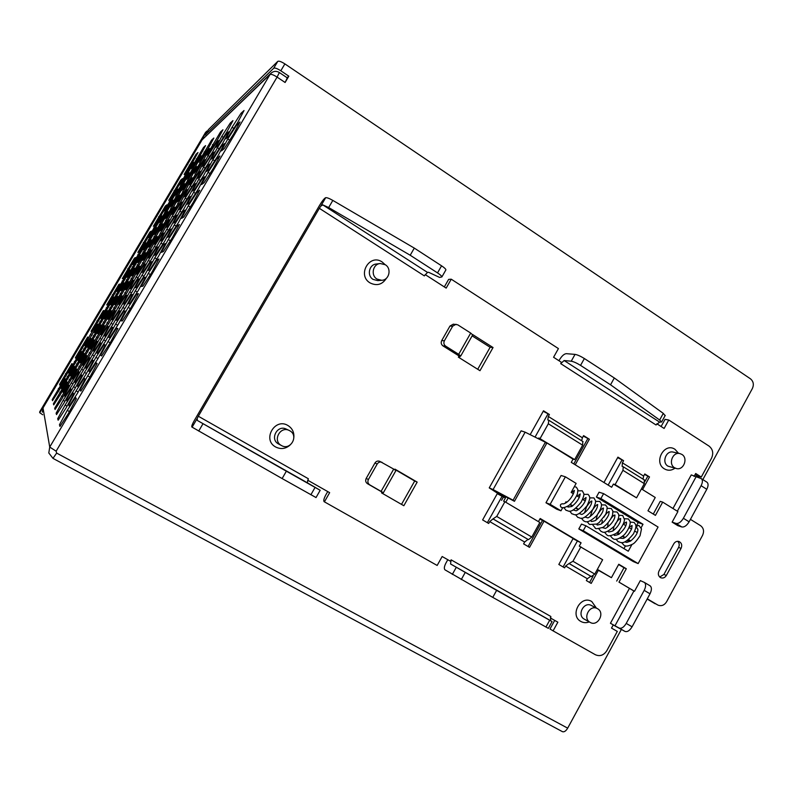 <?xml version="1.0" encoding="UTF-8"?>
<svg xmlns="http://www.w3.org/2000/svg" width="793" height="793" viewBox="0 0 793 793"><rect width="100%" height="100%" fill="white"/><g stroke="black" fill="none" stroke-linecap="round" stroke-linejoin="round"><path stroke-width="1.19" d="M597.555 608.717L597.327 608.588C589.764 604.177 582.31 618.342 590.091 622.366L590.17 622.406C597.724 627.025 605.376 612.801 597.555 608.717M674.556 467.751C667.964 464.054 672.712 451.534 679.918 453.586L681.851 454.399C688.473 458.166 683.556 470.745 676.33 468.514L674.556 467.751M377.012 279.077C370.48 275.379 372.869 263.93 380.263 263.524L385.269 264.723C391.92 268.54 389.204 280.216 381.641 280.286L377.012 279.077M289.802 430.768L289.167 430.44C280.147 425.752 272.306 440.789 281.346 445.468L281.545 445.587C290.555 450.87 299.03 435.625 289.802 430.768M574.33 486.644L576.382 487.199L577.889 489.707L577.433 493.96C575.361 498.678 572.457 502.554 568.72 505.587C564.913 507.629 562.485 508.214 561.404 507.342L561.077 507.193C559.779 505.24 560.264 504.09 562.554 503.733C563.367 504.695 570.197 501.88 573.983 492.205L574.35 490.381M584.481 512.962L586.582 506.747C591.984 498.876 591.717 501.741 591.865 501.047L591.31 503.951C588.257 511.118 581.606 515.143 581.507 514.36L579.148 513.537M590.24 516.57L592.321 510.276C596.762 503.347 598.14 504.695 597.664 504.566M595.979 520.158L597.327 515.172M637.661 528.931L637.344 528.782C636.095 526.859 636.581 525.739 638.801 525.412L639.108 525.551M658.983 571.039C657.803 573.765 658.259 575.926 660.361 577.522L660.817 577.76C663.077 578.484 664.921 577.72 666.358 575.47L681.088 548.34C682.347 545.207 681.663 542.927 679.036 541.52C676.865 540.935 675.111 541.718 673.753 543.859L658.983 571.039M530.17 434.673L543.492 410.794L549.4 414.491L548.31 416.454L582.389 437.776L583.589 435.625L589.358 439.233L583.311 436.11M587.682 438.846L573.805 463.915M618.996 582.141L633.904 591.003L614.971 625.796L619.174 628.056C621.504 628.809 623.853 627.263 626.222 623.417L644.194 590.359C646.017 586.582 646.077 583.935 644.372 582.419L640.308 580.595L634.499 591.281L618.996 582.141L626.311 568.74L618.768 564.249L611.423 577.681L598.378 570.286L591.201 583.4L586.354 580.565L587.355 578.731L565.637 566.024L564.626 567.857L558.827 564.467L573.131 538.487L544.018 521.17L529.526 547.348L523.608 543.889L524.639 542.025L489.727 521.586L488.676 523.469L482.62 519.921L497.389 493.444L503.406 497.023L501.543 500.383L503.476 497.052L489.241 487.893L493.087 489.578L525.135 432.165L545.356 442.236L546.575 443.545L514.449 501.305L513.101 500.214L545.356 442.236M539.894 519.009L542.471 520.535L528.098 546.506M694.083 476.444L695.689 473.5L701.28 477.059L711.509 458.265C713.68 453.259 712.857 449.205 709.041 446.092L668.757 420.012L664.118 428.448L656.842 423.759M560.71 363.63L564.13 360.528L659.617 422.114L656.029 424.959L560.71 363.63L561.434 362.322L553.573 357.266L558.421 348.583L451.247 279.195L446.172 288.107L425.167 274.576M427.506 272.405L428.636 272.306L439.59 277.421L441.87 276.945C441.79 276.123 440.343 274.774 437.528 272.901L410.209 255.237L328.669 207.558L322.83 204.901L427.506 272.405L424.334 275.885L319.341 208.321L198.329 416.236L308.358 478.744L307.268 482.749L320.174 490.292L286.362 471.191L282.13 478.556L191.817 426.991C191.48 426.238 192.322 424.067 194.344 420.478L319.589 205.318C322.107 201.144 324.069 198.627 325.477 197.784L325.675 197.705C326.885 197.487 329.264 198.389 332.822 200.411L414.303 248.1L441.572 265.814C444.387 267.687 445.825 269.045 445.894 269.898L445.755 270.126M307.644 480.171L329.65 492.661L324.416 501.84L437.161 565.459L442.157 556.517L450.384 561.186L451.128 559.848L550.828 616.488L550.59 620.671L552.067 621.583L496.636 590.369L492.75 597.377L444.982 569.84C443.882 568.71 444.209 566.42 445.963 562.99L447.787 559.719M550.243 617.866L557.856 622.188L553.088 630.871L595.394 654.74C599.944 656.673 603.751 655.315 606.823 650.686L617.301 631.416L611.512 628.086L613.257 624.874L610.441 623.258L629.355 588.545M616.696 581.081L623.992 567.738L618.609 564.537M589.358 439.233L575.222 464.787M603.959 482.511L617.925 457.135L623.585 460.683L622.406 462.825L643.619 476.087L644.778 473.966L649.507 476.93L642.568 489.608M653.293 514.062L660.222 501.364L662.68 502.108L677.896 511.564L672.137 522.141L677.807 525.64L681.792 526.958C684.319 527.345 686.758 525.63 689.107 521.814L706.781 489.291C708.397 486.02 708.486 483.68 707.059 482.273L706.751 482.085M459.038 355.968L460.743 356.007L458.681 354.302L470.705 333.06L457.73 324.803L453.279 324.168L449.958 326.062L441.721 340.564C440.759 342.715 441.166 344.489 442.96 345.877L459.038 355.968L458.364 357.157L479.983 370.698L493.048 347.532L472.578 334.517M382.008 492.066L383.366 492.74L381.086 491.382L393.695 469.099L379.708 461.308C377.746 460.654 376.15 461.219 374.93 463.023L366.188 478.427C365.216 480.608 365.642 482.362 367.486 483.7L382.008 492.066L381.542 492.889L403.845 505.726L417.168 482.104L394.983 469.149L394.676 469.684M573.438 493.811L571.148 492.413L576.134 483.393L565.379 476.811L561.077 475.483L545.971 502.752L556.726 509.205L560.978 510.811L562.772 507.579M657.615 604.92L647.286 598.824M658.081 605.168C661.511 606.377 664.336 605.257 666.566 601.798L702.578 535.325C704.323 531.3 703.659 528.088 700.586 525.67L690.445 519.356M641.438 488.904L655.246 497.489L647.98 510.791L655.434 515.381L662.68 502.108M622.406 462.825L622.109 466.343L623.268 466.77L622.961 470.328L615.12 484.592L636.541 497.835L613.395 484.077L611.651 487.249L571.267 462.359L573.042 459.157L538.843 437.964L574.667 459.603L582.647 445.19L582.796 441.532M580.892 546.833L572.962 561.256L569.027 563.526L591.33 576.541L594.78 574.082L602.63 559.739L579.267 546.139L581.081 542.828L540.182 518.503L538.447 521.635M611.423 577.681L597.357 569.374M631.862 544.662L628.274 551.224L585.928 525.789L581.497 524.084L578.811 528.951L633.379 561.613L638.147 563.585L658.071 527.038L603.612 493.642L599.062 492.195L596.386 497.042L638.196 522.587L635.907 526.79M628.611 540.112L627.451 542.253M625.508 545.792L623.962 548.637M565.151 503.258L565.984 501.761L566.817 502.256M570.306 504.368L572.734 505.835M576.224 507.946L578.632 509.393M585.224 500.978L582.627 499.392M579.346 497.399L576.719 495.803M565.379 476.811L550.154 504.308L560.978 510.811M649.864 585.7L650.151 585.858C651.876 587.385 651.826 590.032 650.012 593.798L632.08 626.807C629.711 630.643 627.362 632.18 625.013 631.426L613.207 624.963M553.088 630.871L549.995 628.988L554.703 620.404M665.109 415.661L663.295 413.381L614.307 377.974L584.372 358.535C580.545 356.166 577.433 354.788 575.034 354.382L566.271 353.668C564.091 353.896 561.821 355.958 559.442 359.853L558.956 360.736M668.757 420.012L665.04 419.368L661.114 426.515M701.28 477.059L697.424 476.107L695.084 474.611M284.875 63.896L280.811 70.785C277.243 68.515 274.884 67.663 273.724 68.218L277.778 61.358C278.948 60.783 281.317 61.636 284.875 63.896L750.475 378.826C753.449 381.354 754.084 384.585 752.379 388.52L702.846 479.596M621.355 629.454L567.679 728.152C565.944 731.037 564.21 732.217 562.485 731.691L562.158 731.493M280.811 70.785L288.821 76.178L287.086 77.724M287.294 77.863L285.103 82.482L288.821 76.178M633.904 591.003L634.499 591.281M647.157 599.042L655.196 603.78M659.697 577.026L663.91 574.449L678.58 547.428C679.67 545.019 679.373 542.977 677.688 541.302M598.378 570.286L597.159 569.731M615.12 484.592L613.395 484.077M573.042 459.157L574.667 459.603M636.541 497.835L644.322 483.641L644.263 479.934M548.31 416.454L547.794 419.923L548.825 420.27L548.32 423.769L540.221 438.311M643.619 476.087L643.014 479.111M582.389 437.776L581.665 440.789M539.855 522.478L504.903 501.731L496.715 516.431L492.978 518.909L528.455 539.656L531.796 537.049L539.855 522.478M514.449 501.305L493.732 490.352L505.488 497.845L503.605 501.216L504.903 501.731M590.785 576.283L587.355 578.731M565.637 566.024L569.027 563.526M489.727 521.586L492.978 518.909M527.96 539.428L524.639 542.025M513.101 500.214L493.087 489.578M489.281 487.814L521.12 430.827L525.135 432.165M538.388 438.767L538.843 437.964M444.328 286.917L448.63 279.384L451.247 279.195M324.416 501.84L324.109 501.642C323.366 500.68 323.931 498.45 325.804 494.931L327.727 491.571M548.35 628.353L492.75 597.377M316.04 497.558L282.13 478.556M273.724 68.218L205.526 134.582L206.13 135.732M277.778 61.358L208.48 129.586L205.526 134.582M75.603 397.462L67.246 410.368L59.455 424.761L59.951 426.456L68.466 413.361L76.336 398.76L75.603 397.462M69.427 411.567L67.246 410.368M60.635 425.405L59.455 424.761M42.336 412.201L43.01 407.969L202.116 139.826L270.889 73.343M196.089 154.219L184.095 174.44L185.84 172.953L192.828 161.911L197.972 152.514L196.089 154.219L196.793 154.665M203.514 147.458L191.004 168.552L192.907 166.927L200.242 155.369L205.556 145.595L203.514 147.458L204.277 147.944M191.906 164.082L179.644 184.779L181.379 183.371L188.496 172.131L193.779 162.446L191.906 164.082L192.64 164.547M180.774 180.051L168.731 200.342L170.317 199.142L177.236 188.199L182.479 178.623L180.774 180.051L181.468 180.477M211.602 140.083L198.537 162.129L200.619 160.355L208.331 148.222L213.842 138.041L211.602 140.083L212.445 140.619M199.311 157.609L186.504 179.208L188.397 177.672L195.891 165.896L201.353 155.815L199.311 157.609L200.114 158.114M187.535 174.401L174.975 195.584L176.7 194.265L183.966 182.816L189.398 172.844L187.535 174.401L188.288 174.876M176.244 190.508L163.923 211.275L165.479 210.165L172.547 199.033L177.939 189.17L176.244 190.508L176.958 190.954M165.4 205.972L153.307 226.342L154.724 225.42L161.584 214.596L166.936 204.822L165.4 205.972L166.084 206.388M220.474 131.995L206.795 155.091L209.084 153.138L217.223 140.371L222.932 129.755L220.474 131.995L221.406 132.6M207.409 150.521L194.017 173.122L196.089 171.447L203.979 159.066L209.649 148.559L207.409 150.521L208.291 151.086M194.919 168.235L181.795 190.379L183.679 188.942L191.321 176.928L196.951 166.54L194.919 168.235L195.752 168.77M182.955 185.195L170.099 206.884L171.803 205.674L179.218 194.017L184.809 183.728L182.955 185.195L183.748 185.691M171.496 201.452L158.887 222.704L160.434 221.703L167.63 210.373L173.181 200.203L171.496 201.452L172.25 201.908M160.513 217.034L148.142 237.88L149.53 237.067L156.528 226.045L162.03 215.983L160.513 217.034L161.217 217.47M149.956 231.992L137.833 252.442L139.072 251.807L145.872 241.082L151.334 231.13L149.956 231.992L150.64 232.399M230.228 123.103L221.782 136.346L215.884 147.339L218.402 145.188L227.016 131.717L232.944 120.635L230.228 123.103L231.259 123.777M216.301 142.75L208.123 155.567L202.265 166.441L204.554 164.587L212.871 151.552L218.769 140.589L216.301 142.75L217.272 143.374M203.008 161.485L189.269 184.68L191.341 183.094L199.4 170.465L205.248 159.621L203.008 161.485L203.92 162.069M190.3 179.387L176.859 202.086L178.722 200.758L186.533 188.516L192.332 177.781L190.3 179.387L191.172 179.942M178.157 196.515L164.984 218.739L166.669 217.639L174.242 205.764L180.001 195.147L178.157 196.515L178.98 197.021M166.54 212.901L153.624 234.678L155.141 233.796L162.486 222.248L168.195 211.761L166.54 212.901L167.313 213.376M155.398 228.602L142.74 249.944L144.098 249.26L151.225 238.039L156.895 227.67L155.398 228.602L156.142 229.048M144.722 243.659L132.302 264.584L133.511 264.079L140.44 253.165L146.061 242.916L144.722 243.659L145.426 244.085M134.473 258.112L122.291 278.63L123.361 278.293L130.102 267.677L135.672 257.537L134.473 258.112L135.137 258.508M241.022 113.27L232.062 127.267L225.926 138.765L228.731 136.376L237.87 122.132L244.026 110.534L241.022 113.27L242.172 114.023M226.104 134.166L217.451 147.696L211.364 159.076L213.892 157.024L222.714 143.255L228.83 131.777L226.104 134.166L227.185 134.869M211.9 154.06L203.533 167.154L197.487 178.395L199.777 176.651L208.301 163.338L214.378 151.988L211.9 154.06L212.921 154.704M198.369 173.013L190.27 185.701L184.273 196.823L186.335 195.356L194.572 182.469L200.609 171.248L198.369 173.013L199.33 173.617M185.463 191.103L171.665 214.388L173.518 213.188L181.488 200.698L187.485 189.606L185.463 191.103L186.365 191.668M173.122 208.381L159.621 231.169L161.276 230.208L169.008 218.095L174.956 207.132L173.122 208.381L173.984 208.916M161.336 224.905L148.103 247.218L149.59 246.464L157.083 234.708L162.971 223.874L161.336 224.905L162.149 225.4M150.046 240.715L137.09 262.572L138.408 262.017L145.674 250.608L151.522 239.902L150.046 240.715L150.819 241.181M139.231 255.861L126.533 277.282L127.703 276.916L134.76 265.814L140.549 255.237L139.231 255.861L139.964 256.298M128.862 270.383L116.412 291.388L117.433 291.19L124.303 280.395L130.032 269.937L128.862 270.383L129.566 270.8M118.92 284.32L106.698 304.928L107.59 304.879L114.271 294.372L119.951 284.043L118.92 284.32L119.584 284.717M236.968 124.65L227.789 138.973L221.445 150.898L224.27 148.618L233.638 134.037L240.011 121.993L236.968 124.65L238.187 125.443M221.743 145.843L212.881 159.671L206.586 171.457L209.124 169.524L218.164 155.448L224.488 143.553L221.743 145.843L222.883 146.566M207.27 165.975L198.706 179.357L192.461 191.004L194.741 189.378L203.464 175.778L209.748 164.022L207.27 165.975L208.341 166.659M193.492 185.146L185.215 198.091L179.02 209.6L181.062 208.272L189.497 195.108L195.732 183.49L193.492 185.146L194.503 185.78M180.368 203.414L172.349 215.964L166.213 227.323L168.037 226.253L176.195 213.515L182.38 202.037L180.368 203.414L181.319 204.009M167.838 220.841L153.991 244.234L155.616 243.401L163.507 231.05L169.643 219.72L167.838 220.841L168.74 221.396M155.874 237.494L142.314 260.382L143.761 259.767L151.413 247.793L157.49 236.601L155.874 237.494L156.727 238.009M144.435 253.403L131.162 275.815L132.441 275.409L139.855 263.782L145.882 252.729L144.435 253.403L145.248 253.889M133.492 268.639L120.477 290.585L121.607 290.367L128.803 279.067L134.77 268.153L133.492 268.639L134.255 269.095M123.004 283.23L110.257 304.74L111.238 304.681L118.226 293.707L124.134 282.923L123.004 283.23L123.738 283.656M112.953 297.216L100.443 318.3L101.296 318.409L108.096 307.724L113.944 297.078L112.953 297.216L113.647 297.623M103.308 310.638L91.036 331.315L91.77 331.563L98.372 321.165L104.17 310.648L103.308 310.638L103.962 311.025M217.143 158.174L208.053 172.329L201.541 184.551L204.079 182.747L213.357 168.344L219.899 155.993L217.143 158.174L218.343 158.937M202.384 178.564L193.611 192.233L187.158 204.307L189.428 202.82L198.359 188.912L204.862 176.72L202.384 178.564L203.504 179.268M188.357 197.933L179.882 211.156L173.479 223.071L175.501 221.891L184.135 208.45L190.578 196.416L188.357 197.933L189.408 198.597M175.005 216.38L166.808 229.177L160.464 240.943L162.268 240.031L170.604 227.026L176.998 215.141L175.005 216.38L175.996 216.995M162.287 233.955L154.348 246.355L148.063 257.963L149.659 257.299L157.728 244.7L164.062 232.973L162.287 233.955L163.219 234.52M150.145 250.717L136.237 274.2L137.635 273.754L145.456 261.551L151.731 249.973L150.145 250.717L151.037 251.252M138.557 266.726L124.937 289.703L126.166 289.465L133.739 277.619L139.955 266.19L138.557 266.726L139.399 267.221M127.475 282.03L114.142 304.532L115.213 304.472L122.558 292.974L128.714 281.693L127.475 282.03L128.278 282.496M116.878 296.671L103.804 318.717L104.735 318.826L111.863 307.654L117.959 296.523L116.878 296.671L117.632 297.117M106.718 310.697L93.911 332.297L94.704 332.564L101.623 321.7L107.66 310.717L106.718 310.697L107.442 311.114M96.984 324.149L90.343 334.577L84.425 345.322L85.089 345.728L91.819 335.161L97.787 324.317L96.984 324.149L97.668 324.545M87.636 337.055L75.325 357.812L75.88 358.357L82.422 348.068L88.33 337.362L87.636 337.055L88.291 337.421M197.219 191.856L188.228 205.833L181.547 218.362L183.798 217.044L192.967 202.82L199.697 190.161L197.219 191.856L198.399 192.6M182.935 211.434L174.262 224.944L167.63 237.305L169.633 236.284L178.465 222.546L185.146 210.056L182.935 211.434L184.035 212.127M169.355 230.049L160.969 243.104L154.407 255.296L156.171 254.553L164.706 241.28L171.318 228.959L169.355 230.049L170.396 230.684M156.429 247.753L148.321 260.401L141.818 272.425L143.374 271.93L151.632 259.083L158.174 246.93L156.429 247.753L157.411 248.348M144.118 264.624L136.267 276.876L129.834 288.741L131.192 288.474L139.181 276.023L145.664 264.039L144.118 264.624L145.05 265.179M132.372 280.712L118.405 304.304L119.584 304.234L127.316 292.171L133.73 280.345L132.372 280.712L133.254 281.237M121.16 296.076L107.481 319.163L108.502 319.282L115.996 307.575L122.35 295.918L121.16 296.076L121.993 296.562M110.445 310.767L97.053 333.357L97.916 333.655L105.182 322.295L111.476 310.787L110.445 310.767L111.228 311.223M100.186 324.823L87.071 346.947L87.795 347.403L94.853 336.361L101.068 325.011L100.186 324.823L100.939 325.249M90.362 338.284L77.506 359.963L78.11 360.557L84.96 349.812L91.116 338.621L90.362 338.284L91.076 338.69M80.945 351.18L68.347 372.432L68.822 373.156L75.484 362.708L81.57 351.666L80.945 351.18M71.915 363.561L59.544 384.407L59.921 385.249L66.404 375.069L72.421 364.175L71.915 363.561M177.196 225.708L168.314 239.516L161.445 252.343L163.408 251.52L172.468 237.474L179.387 224.498L177.196 225.708L178.366 226.431M163.388 244.472L154.804 257.814L148.013 270.463L149.738 269.907L158.471 256.347L165.331 243.56L163.388 244.472L164.478 245.136M150.264 262.305L141.977 275.211L135.246 287.671L136.753 287.373L145.188 274.259L151.969 261.65L150.264 262.305L151.294 262.919M137.774 279.265L129.755 291.765L123.103 304.046L124.402 303.977L132.56 291.289L139.271 278.858L137.774 279.265L138.745 279.84M125.879 295.422L118.107 307.535L111.526 319.648L112.656 319.787L120.546 307.496L127.187 295.244L125.879 295.422L126.791 295.967M114.529 310.836L100.493 334.527L101.454 334.854L109.097 322.939L115.659 310.856L114.529 310.836L115.401 311.342M103.695 325.556L89.956 348.732L90.759 349.227L98.173 337.669L104.666 325.764L103.695 325.556L104.517 326.032M93.336 339.622L79.895 362.312L80.549 362.966L87.736 351.725L94.159 339.999L93.336 339.622L94.119 340.068M83.434 353.083L70.26 375.297L70.795 376.09L77.773 365.176L84.117 353.609L83.434 353.083M73.947 365.969L61.041 387.737L61.448 388.659L68.228 378.043L74.502 366.634L73.947 365.969M64.848 378.33L52.199 399.662L52.497 400.693L59.088 390.364L65.294 379.113L64.848 378.33M157.073 259.727L148.291 273.347L141.243 286.491L142.928 286.154L151.879 272.296L158.987 259.004L157.073 259.727L158.223 260.421M143.751 277.659L135.266 290.833L128.297 303.769L129.745 303.699L138.388 290.307L145.416 277.213L143.751 277.659L144.832 278.303M131.083 294.709L122.885 307.456L115.996 320.194L117.235 320.352L125.581 307.406L132.53 294.51L131.083 294.709L132.104 295.303M119.029 310.925L111.099 323.266L104.289 335.816L105.34 336.182L113.409 323.643L120.278 310.945L119.029 310.925L119.991 311.48M107.551 326.369L99.868 338.333L93.138 350.704L94.02 351.249L101.831 339.107L108.621 326.597L107.551 326.369L108.463 326.894M96.607 341.099L82.512 364.889L83.235 365.603L90.798 353.837L97.509 341.505L96.607 341.099L97.46 341.595M86.15 355.165L72.361 378.439L72.946 379.312L80.271 367.883L86.903 355.74L86.15 355.165M76.168 368.596L62.667 391.385L63.113 392.396L70.22 381.294L76.782 369.33L76.168 368.596M66.612 381.463L53.389 403.766L53.716 404.906L60.615 394.111L67.098 382.325L66.612 381.463M136.862 293.906L128.179 307.357L120.952 320.798L122.34 320.967L131.182 307.297L138.478 293.688L136.862 293.906L137.992 294.58M124.015 311.015L115.629 324.01L108.492 337.243L109.662 337.649L118.197 324.436L125.403 311.034L124.015 311.015L125.086 311.639M111.813 327.261L103.705 339.85L96.657 352.875L97.628 353.48L105.875 340.703L113.002 327.509L111.813 327.261L112.814 327.846M100.205 342.725L92.365 354.917L85.396 367.734L86.199 368.527L94.169 356.156L101.207 343.171L100.205 342.725L101.157 343.27M89.143 357.445L81.55 369.27L74.671 381.889L75.315 382.85L83.027 370.856L89.976 358.079L89.143 357.445M78.606 371.491L71.241 382.96L64.451 395.38L64.937 396.49L72.411 384.863L79.28 372.284L78.606 371.491M68.535 384.892L54.687 408.266L55.044 409.515L62.29 398.225L69.07 385.844L68.535 384.892M116.541 328.252L107.967 341.525L100.552 355.284L101.643 355.958L110.376 342.477L117.86 328.53L116.541 328.252L117.661 328.907M104.19 344.519L95.903 357.356L88.588 370.886L89.48 371.758L97.906 358.733L105.3 345.024L104.19 344.519L105.241 345.124M92.454 359.972L84.445 372.393L77.218 385.695L77.932 386.766L86.08 374.157L93.376 360.676L92.454 359.972M81.292 374.663L73.541 386.706L66.414 399.791L66.959 401.02L74.839 388.818L82.036 375.555L81.292 374.663M70.656 388.659L63.153 400.336L56.115 413.212L56.521 414.59L64.144 402.755L71.251 389.71L70.656 388.659M96.122 362.778L87.656 375.862L80.063 389.938L80.846 391.118L89.47 377.825L97.152 363.561L96.122 362.778M84.266 378.192L76.088 390.85L68.594 404.678L69.199 406.046L77.526 393.189L85.099 379.173L84.266 378.192M73.006 392.832L65.095 405.084L57.701 418.684L58.147 420.201L66.186 407.771L73.65 393.992L73.006 392.832M42.743 414.779L39.759 412.737L39.66 411.904L205.506 132.461L39.65 411.934M39.759 412.737L206.894 131.093L205.506 132.461M206.894 131.093L207.627 131.023M67.058 406.175L65.095 405.084M58.751 419.259L57.701 418.684M78.16 392.01L76.088 390.85M69.695 405.282L68.594 404.678M89.867 377.101L87.656 375.862M81.203 390.572L80.063 389.938M64.927 401.317L63.153 400.336M57.066 413.738L56.115 413.212M75.414 387.747L73.541 386.706M67.395 400.336L66.414 399.791M86.427 373.503L84.445 372.393M78.249 386.27L77.218 385.695M98.005 358.545L95.903 357.356M89.659 371.481L88.588 370.886M110.177 342.794L107.967 341.525M101.673 355.918L100.552 355.284M63.004 396.916L61.398 396.034M55.55 408.742L54.687 408.266M72.936 383.901L71.241 382.96M65.333 395.876L64.451 395.38M83.344 370.272L81.55 369.27M75.593 382.404L74.671 381.889M94.258 355.988L92.365 354.917M86.358 368.279L85.396 367.734M105.687 340.98L103.705 339.85M97.658 353.44L96.657 352.875M117.701 325.209L115.629 324.01M130.33 308.616L128.179 307.357M61.269 392.922L59.802 392.109M54.162 404.192L53.389 403.766M70.706 380.422L69.16 379.56M63.47 391.831L62.667 391.385M80.559 367.347L78.933 366.435M73.204 378.905L72.361 378.439M90.878 353.688L89.163 352.707M83.384 365.385L82.512 364.889M101.663 339.364L99.868 338.333M94.04 351.22L93.138 350.704M112.963 324.347L111.099 323.266M124.818 308.586L122.885 307.456M137.278 292.022L135.266 290.833M150.392 274.606L148.291 273.347M59.683 389.284L58.345 388.54M52.913 400.049L52.199 399.662M68.664 377.25L67.256 376.457M61.775 388.144L61.041 387.737M78.031 364.691L76.554 363.858M71.023 375.723L70.26 375.297M87.815 351.596L86.259 350.704M80.678 362.758L79.895 362.312M98.025 337.897L96.399 336.966M90.779 349.207L89.956 348.732M108.691 323.564L107.005 322.592M119.862 308.556L118.107 307.535M131.569 292.835L129.755 291.765M143.86 276.331L141.977 275.211M156.766 258.994L154.804 257.814M170.356 240.755L168.314 239.516M66.81 374.346L65.512 373.622M60.228 384.783L59.544 384.407M75.731 362.272L74.373 361.509M69.041 372.829L68.347 372.432M85.029 349.693L83.612 348.88M78.229 360.369L77.506 359.963M94.714 336.569L93.237 335.717M87.815 347.374L87.071 346.947M104.815 322.86L103.288 321.978M115.372 308.546L113.786 307.615M126.414 293.569L124.769 292.597M137.982 277.897L136.267 276.876M150.095 261.462L148.321 260.401M162.813 244.224L160.969 243.104M176.175 226.124L174.262 224.944M190.221 207.072L188.228 205.833M82.482 347.958L81.183 347.215M75.979 358.188L75.325 357.812M91.701 335.36L90.343 334.577M85.109 345.708L84.425 345.322M101.296 322.226L99.898 321.423M111.298 308.536L109.85 307.694M121.745 294.243L120.249 293.36M132.659 279.314L131.103 278.393M144.068 263.702L142.462 262.741M156.023 247.366L154.348 246.355M168.542 230.238L166.808 229.177M181.676 212.266L179.882 211.156M195.484 193.403L193.611 192.233M209.996 173.558L208.053 172.329M98.074 321.651L96.786 320.907M107.58 308.527L106.252 307.763M117.483 294.867L116.115 294.064M127.822 280.613L126.404 279.78M138.606 265.744L137.139 264.872M149.867 250.211L148.35 249.289M161.653 233.965L160.077 233.003M173.984 216.965L172.349 215.964M186.91 199.152L185.215 198.091M200.46 180.457L198.706 179.357M214.705 160.83L212.881 159.671M229.683 140.192L227.789 138.973M113.597 295.432L112.338 294.699M123.401 281.812L122.102 281.039M133.62 267.608L132.272 266.805M144.276 252.808L142.889 251.976M155.398 237.365L153.961 236.483M167.006 221.227L165.529 220.315M179.159 204.356L177.622 203.404M191.866 186.702L190.27 185.701M205.189 168.195L203.533 167.154M219.165 148.797L217.451 147.696M233.836 128.416L232.062 127.267M129.061 269.323L127.822 268.589M139.162 255.187L137.893 254.424M149.689 240.457L148.37 239.664M160.662 225.113L159.304 224.28M172.121 209.094L170.713 208.222M184.075 192.362L182.628 191.45M196.585 174.866L195.088 173.915M209.679 156.568L208.123 155.567M223.388 137.387L221.782 136.346M144.465 243.302L143.255 242.569M154.863 228.662L153.614 227.898M165.697 213.416L164.409 212.623M176.988 197.516L175.659 196.694M188.774 180.933L187.396 180.07M201.085 163.616L199.658 162.714M213.941 145.506L212.474 144.564M159.819 217.381L158.63 216.658M170.505 202.245L169.286 201.491M181.647 186.474L180.378 185.691M193.254 170.039L191.946 169.216M205.367 152.89L204.019 152.028M175.114 191.559L173.945 190.835M186.087 175.927L184.888 175.174M197.526 159.641L196.287 158.858M190.35 165.836L189.21 165.113M286.362 471.191L197.388 420.468L197.17 418.506L198.329 416.236M319.341 208.321L320.778 206.13L322.83 204.901M496.636 590.369L450.553 563.972L451.128 559.848M410.209 255.237L414.303 248.1M659.617 422.114L661.63 421.995L659.647 420.012L610.541 384.783L614.307 377.974M610.541 384.783L580.555 365.395C576.719 363.025 573.617 361.628 571.238 361.202L564.13 360.528M394.835 469.406L395.628 470.279M401.506 504.378L414.689 481.014L395.806 469.981M414.689 481.014L417.168 482.104M477.713 369.28L490.124 347.284L472.132 335.865M490.124 347.284L493.048 347.532M393.695 469.099L395.935 470.536M381.998 462.289C380.025 461.635 378.42 462.21 377.19 464.014L368.398 479.517C367.417 481.718 367.853 483.482 369.707 484.83L381.086 491.382M470.705 333.06L472.668 334.924M456.025 324.258L452.674 326.171L444.387 340.772C443.426 342.933 443.842 344.717 445.636 346.115L458.681 354.302M505.488 497.845L503.476 497.052M503.406 497.023L497.27 493.662M487.348 522.686L501.969 496.458M549.4 414.491L543.215 411.289M535.047 437.102L547.824 414.174M589.605 582.468L593.095 576.105M542.471 520.535L544.018 521.17M581.081 542.828L573.012 538.695M563.099 566.965L577.264 541.222M623.585 460.683L617.658 457.63M608.152 485.098L621.831 460.237M649.507 476.93L644.521 474.452M645.026 481.301L647.693 476.444M626.311 568.74L623.992 567.738M672.97 508.501L691.258 474.918L701.418 478.685C702.826 480.082 702.727 482.422 701.101 485.693L683.388 518.265C681.038 522.091 678.6 523.816 676.092 523.439L672.137 522.141M614.971 625.796L610.441 623.258M603.612 493.642L600.916 498.539L596.386 497.042M600.916 498.539L643.004 524.262L638.196 522.587M643.004 524.262L641.17 527.632M585.928 525.789L583.222 530.705L578.811 528.951M583.222 530.705L638.147 563.585M637.285 532.609L634.856 531.141M631.575 529.149L629.136 527.662M625.855 525.67L623.387 524.173M619.799 529.952L618.025 533.193L619.333 533.986M622.832 536.098L625.072 537.456M628.571 539.567L630.792 540.905M550.154 504.308L545.971 502.752M616.706 532.926L618.917 534.254M622.455 536.395L624.646 537.723M628.195 539.864L630.366 541.173M616.895 532.767L618.025 533.193M565.766 502.157L566.4 502.544M569.939 504.675L572.318 506.122M575.857 508.254L578.216 509.681M589.258 621.9C586.314 623.04 583.529 622.901 580.892 621.474C569.275 615.467 580.773 594.502 591.786 601.54L596.405 608.112M591.677 605.634L591.459 605.515C583.955 601.134 576.57 615.16 584.292 619.145L584.441 619.224M674.992 468.187C671.453 470.655 667.914 470.873 664.365 468.851C653.154 462.408 664.395 441.889 675.031 449.344L678.511 453.279M679.918 453.586L673.267 452.119C666.13 450.087 661.421 462.478 667.954 466.145L676.33 468.514M290.03 445.101C285.589 448.897 280.801 449.532 275.677 446.994C261.898 439.818 274.923 417.247 288.008 425.554C292.29 428.309 294.243 432.274 293.846 437.458M289.167 430.44L286.223 429.082C277.292 424.443 269.541 439.312 278.482 443.941L281.545 445.587M386.429 278.254C382.276 284.647 376.824 286.204 370.073 282.913C356.8 275.221 369.518 253.175 382.127 261.958L385.021 264.575M379.906 263.573L376.338 264.029C369.023 264.436 366.663 275.756 373.126 279.414L377.706 280.613L381.641 280.286M505.765 502.247L508.154 497.964M540.529 439.828L540.846 439.263M285.103 82.482L277.084 77.099L56.125 451.197L56.66 453.09L567.679 728.152M644.322 483.641L622.961 470.328M582.647 445.19L548.32 423.769M594.78 574.082L572.962 561.256M531.796 537.049L496.715 516.431M591.33 576.541L569.552 563.773M528.455 539.656L493.444 519.118M505.22 497.677L505.765 496.696M43.01 407.969L49.731 447.064L270.007 74.502L202.116 139.826M56.66 453.09L52.972 458.374L48.799 452.972L49.731 447.064L56.125 451.197M270.007 74.502L271.226 73.015C273.793 70.983 276.509 70.825 279.364 72.53L277.084 77.099C273.516 74.829 271.156 73.967 270.007 74.502M279.314 72.5L287.353 77.912M197.17 418.506L192.114 427.199M320.778 206.13L325.675 197.705M203.008 423.7L198.716 431.075M315.049 487.447L310.876 494.773M307.268 482.749L197.388 420.468M456.243 567.382L452.317 574.41M465.184 572.536L461.248 579.604M549.678 620.255L545.931 627.085M550.59 620.671L450.553 563.972M437.528 272.901L441.572 265.814M328.669 207.558L332.822 200.411M659.647 420.012L663.295 413.381M580.555 365.395L584.372 358.535M571.238 361.202L575.034 354.382M383.009 492.572L382.523 493.454M460.247 356.097L459.306 357.752M377.19 464.014L374.93 463.023M368.398 479.517L366.188 478.427M369.707 484.83L367.486 483.7M452.674 326.171L449.958 326.062M444.387 340.772L441.721 340.564M445.636 346.115L442.96 345.877M681.088 548.34L678.58 547.428M666.358 575.47L663.91 574.449M695.907 477.128L677.341 511.217M676.092 523.439L681.792 526.958M683.388 518.265L689.107 521.814M701.101 485.693L706.781 489.291M619.174 628.056L625.013 631.426M626.222 623.417L632.08 626.807M644.194 590.359L650.012 593.798M597.327 608.588L591.459 605.515M567.401 506.38L567.966 507.064L571.654 506.529C575.064 504.001 577.681 500.819 579.505 496.983L580.208 493.95M571.555 492.661L574.251 490.441M566.232 510.424C568.224 509.988 569.81 515.777 581.14 502.187C584.491 495.278 583.817 494.297 583.807 493.603L582.24 490.778L577.978 490.867M573.28 509.968L575.986 510.742C576.085 511.634 583.797 505.924 585.67 499.709L586.057 497.508M577.373 496.2L580.139 493.98M572.11 513.953C574.063 513.567 575.896 519.246 587.078 505.696C591.221 496.527 589.328 497.885 589.477 496.289L588.079 494.336L583.856 494.386M583.182 499.729L586.027 497.508M577.958 517.472C579.921 516.967 581.418 522.984 592.916 509.314C596.247 502.306 595.513 501.364 595.493 500.68L593.907 497.895L589.714 497.885M584.986 517.086L587.663 517.819C587.762 518.711 595.454 513.17 597.337 506.925L597.674 504.586M583.787 520.981C584.372 520.436 586.116 525.59 596.802 515.628C604.068 504.308 601.064 503.416 599.706 501.434L595.553 501.374M590.815 520.634L591.3 521.14C590.775 521.735 592.074 521.566 595.206 520.624C598.566 518.166 601.124 515.063 602.878 511.316L603.463 508.105M589.595 524.47L596.812 524.064L599.121 522.567L605.763 514.241C608.38 505.151 606.586 507.084 605.485 504.963L601.372 504.863M596.623 524.153L597.089 524.629C596.544 525.234 597.882 525.065 601.094 524.094C604.454 521.616 606.982 518.523 608.697 514.796L609.222 511.614M598.041 513.795C602.64 506.677 603.879 508.273 603.433 508.085M592.956 525.214L595.146 527.811C594.879 529.109 597.565 528.921 603.205 527.246C607.547 523.965 610.669 519.901 612.583 515.063L612.84 510.999L611.244 508.472L607.17 508.333M602.402 520.426L601.699 523.727M602.412 527.672L605.128 528.307C605.228 529.199 612.9 523.786 614.714 517.561L614.971 515.113M603.741 517.304C608.172 510.365 609.629 511.713 609.193 511.584M601.153 531.429C601.818 530.993 603.83 536.038 614.466 525.928C621.345 514.925 618.411 514.112 616.984 511.981L612.949 511.802M608.122 523.836L607.408 527.286M608.181 531.171L608.598 531.568C608.043 532.222 609.45 532.024 612.82 530.983C616.151 528.495 618.629 525.422 620.265 521.754L620.691 518.592M609.42 520.803C614.496 513.17 615.289 515.46 614.922 515.083M606.903 534.888C607.934 536.415 610.888 535.989 615.764 533.6C617.777 532.846 624.22 524.768 624.478 519.663L622.703 515.47L618.709 515.252M613.822 527.226L613.088 530.824M613.931 534.66L614.327 535.017C613.762 535.691 615.199 535.493 618.649 534.413C628.096 526.83 626.381 521.209 626.401 522.072M615.081 524.292C620.641 516.184 620.869 519.157 620.641 518.563M612.632 538.338C614.862 540.479 618.758 539.29 624.309 534.769C630.742 527.345 630.554 521.12 630.029 521.407L628.413 518.949L624.438 518.701M619.67 538.14L623.169 538.457C626.054 537.535 628.889 534.313 631.694 528.812L632.08 525.531M623.258 524.094L626.341 522.032M618.342 541.768C620.324 541.54 622.773 546.982 633.548 533.758C637.354 524.748 635.5 526.007 635.599 524.451L634.093 522.418L630.157 522.131M625.39 541.599L625.717 541.887C625.449 542.699 627.055 542.422 630.554 541.054C639.336 533.719 637.82 528.435 637.75 528.981M628.908 527.523L632.021 525.491M624.032 545.197C625.241 546.724 628.225 546.308 633.012 543.958C634.559 543.146 636.898 540.43 640.03 535.79L641.507 528.872L638.801 525.412M644.56 480.082L623.268 466.77M583.063 441.661L548.825 420.27M208.45 129.646L205.506 134.602M48.799 452.972L52.972 458.374L562.485 731.691M320.174 490.292L316.02 497.578M552.067 621.583L548.33 628.383M441.87 276.945L445.894 269.898M661.63 421.995L665.258 415.393M472.727 334.815L460.743 356.007M395.945 470.517L383.366 492.74M701.418 478.685L707.059 482.273M644.372 582.419L650.151 585.858M623.784 545.049L621.603 542.561M618.094 541.619L615.913 539.111M612.384 538.189L610.204 535.652M606.655 534.74L604.474 532.182M600.906 531.28L598.725 528.703M589.358 524.332L587.167 521.705M583.549 520.832L581.358 518.186M577.72 517.333L575.53 514.647M571.872 513.814L569.681 511.108M566.004 510.286L563.813 507.55M590.17 622.406L584.362 619.184"/></g></svg>
